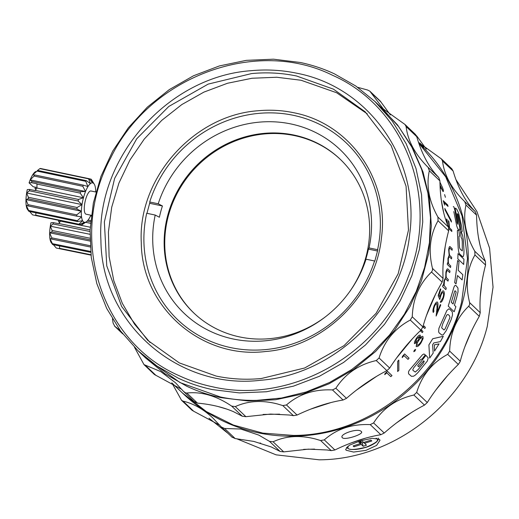 <?xml version="1.0" encoding="UTF-8"?>
<svg xmlns="http://www.w3.org/2000/svg" width="519" height="519" viewBox="0 0 519 519"><rect width="100%" height="100%" fill="white"/><g stroke="black" fill="none" stroke-linecap="round" stroke-linejoin="round"><path stroke-width="0.78" d="M418.515 142.394L441.416 158.918L442.506 160.968C444.232 175.227 451.64 188.786 464.739 201.644L465.958 205.05C462.773 219.933 465.725 235.334 474.801 251.274L474.943 254.952C466.99 268.978 465.219 284.866 469.624 302.616L469.637 304.601L468.67 306.242C456.499 318.024 450.161 332.977 449.655 351.104L460.269 361.198L460.106 361.717L458.309 364.448L447.689 354.354C432.23 362.697 421.889 375.393 416.673 392.435L413.877 395.024C396.341 399.04 382.918 408.343 373.609 422.933L370.229 424.626C352.025 423.809 336.714 428.902 324.291 439.885L320.625 440.534L315.591 439.035C299.976 434.974 285.813 435.895 273.098 441.792L269.471 441.338L258.754 435.078L240.777 429.038L224.578 428.486L221.315 426.968L212.933 418.08C203.526 409.238 193.561 403.594 183.045 401.142L193.658 411.23L191.946 410.198L181.533 400.298L183.045 401.142M449.655 351.104L447.689 354.354M460.269 361.198C464.233 346.355 470.571 331.401 479.284 316.331L480.237 312.704C479.29 298.243 481.061 282.362 485.557 265.047L485.421 261.362C479.796 248.718 476.851 233.31 476.572 215.145L465.958 205.05M273.098 441.792L283.711 451.887L308.383 449.143L327.119 449.992L331.239 450.628L320.625 440.534M283.711 451.887L280.085 451.433L269.471 441.338M224.578 428.486L235.191 438.574L253.791 441.41L271.242 446.943L280.085 451.433M182.74 393.266A171.951 161.325 -46.4 0 0 213.413 416.063A171.951 161.325 -46.4 0 0 258.754 432.937A171.951 161.325 133.6 0 0 445.873 343.507A171.951 161.325 133.6 0 0 419.806 144.126M232.24 437.4L221.315 426.968M342.417 437.776C338.414 434.299 358.434 427.643 361.269 431.516C364.961 433.845 344.934 440.501 342.417 437.776L342.112 437.277M324.291 439.885L334.904 449.979L331.239 450.628M373.609 422.933L384.222 433.021L380.842 434.714L370.229 424.626M416.673 392.435L427.286 402.523L424.49 405.112L413.877 395.024M464.739 201.644L475.352 211.733L476.572 215.145M421.597 145.268L419.929 143.056L423.841 147.182M441.416 158.918L451.848 168.844L453.126 171.056L442.506 160.968M416.251 135.478L417.295 136.705L416.465 135.913M361.269 431.516L361.561 431.977M334.904 449.979C350.786 442.279 366.096 437.193 380.842 434.714M384.222 433.021C396.99 421.72 410.412 412.417 424.49 405.112M427.286 402.523C435.96 388.77 446.301 376.074 458.309 364.448M475.352 211.733C465.712 202.17 458.303 188.611 453.126 171.056M426.352 149.174L417.295 136.705M235.191 438.574L231.928 437.056M181.533 400.298L171.938 382.996M193.658 411.23L219.855 425.256M155.2 215.048L146.689 213.264A122.147 114.595 -46.4 0 0 223.527 345.842A122.147 114.595 -46.4 0 0 368.737 275.887A122.147 114.595 -46.4 0 0 374.556 260.986L366.044 259.202L365.408 260.395A110.456 103.625 -46.4 0 0 368.432 249.114L369.067 247.92A113.045 106.058 -46.4 0 0 267.071 121.725A113.045 106.058 -46.4 0 0 158.224 203.766L162.428 205.972A110.456 103.625 -46.4 0 0 159.404 217.253L155.2 215.048A113.045 106.058 -46.4 0 0 257.197 341.249A113.045 106.058 -46.4 0 0 325.238 316.966A113.045 106.058 -46.4 0 0 350.695 290.186A113.045 106.058 -46.4 0 0 366.044 259.202M325.698 316.609A106.136 99.577 133.6 0 1 262.257 339.069A106.136 99.577 133.6 0 1 239.843 336.974A106.136 99.577 133.6 0 1 193.762 312.938A106.136 99.577 133.6 0 1 173.022 200.191A106.136 99.577 133.6 0 1 271.528 132.955A106.136 99.577 133.6 0 1 293.949 135.05A106.136 99.577 133.6 0 1 340.023 159.086A106.136 99.577 133.6 0 1 350.364 290.666M194.061 313.217A106.136 99.577 133.6 0 1 178.906 190.116A106.136 99.577 133.6 0 1 294.539 135.615A106.136 99.577 133.6 0 1 340.321 159.372M369.067 247.92L377.579 249.704A122.147 114.595 -46.4 0 0 304.569 118.28A122.147 114.595 -46.4 0 0 159.307 179.606A122.147 114.595 -46.4 0 0 149.712 201.988L158.224 203.766M149.602 203.286L162.428 205.972M377.566 251.027L368.432 249.114M91.331 215.294L86.083 214.198A11.859 3.549 -78.1 0 1 85.486 213.867A11.859 3.549 -78.1 0 1 85.278 200.801A11.859 3.549 -78.1 0 1 90.955 190.986L95.944 192.03M94.302 184.245L91.454 179.542A23.718 7.104 101.9 0 0 91.052 179.159L92.713 182.87A20.163 6.04 -78.1 0 1 92.901 182.928A20.163 6.04 -78.1 0 1 94.302 184.245A20.163 6.04 -78.1 0 1 94.464 184.543A20.163 6.04 -78.1 0 1 94.601 184.822A20.163 6.04 -78.1 0 1 95.502 188.397A20.163 6.04 -78.1 0 1 95.561 188.858A20.163 6.04 -78.1 0 1 95.73 191.985M90.449 183.577A20.163 6.04 -78.1 0 1 90.682 183.408A20.163 6.04 -78.1 0 1 92.713 182.87L89.112 178.692A23.718 7.104 101.9 0 0 88.593 178.854L90.449 183.577L86.303 180.638A23.718 7.104 101.9 0 0 85.726 181.326L87.958 186.574A20.163 6.04 -78.1 0 1 88.191 186.198A20.163 6.04 -78.1 0 1 90.449 183.577M85.531 191.505A20.163 6.04 -78.1 0 1 85.745 190.973A20.163 6.04 -78.1 0 1 87.958 186.574L83.358 185.147A23.718 7.104 101.9 0 0 82.8 186.282L85.531 191.505L80.633 191.68A23.718 7.104 101.9 0 0 80.16 193.12L83.462 197.771A20.163 6.04 -78.1 0 1 83.643 197.103A20.163 6.04 -78.1 0 1 85.531 191.505L30.16 179.879A20.163 6.04 101.9 0 0 30.037 180.19A20.163 6.04 101.9 0 0 29.083 182.844L31.503 182.675L31.912 181.449L30.16 179.879L34.072 176.051A23.718 7.104 -78.1 0 1 34.63 174.922L32.593 174.948A20.163 6.04 101.9 0 0 32.353 175.344A20.163 6.04 101.9 0 0 30.16 179.879M82.008 204.622A20.163 6.04 -78.1 0 1 82.112 203.967A20.163 6.04 -78.1 0 1 83.462 197.771L78.46 199.439A23.718 7.104 101.9 0 0 78.122 201.015L82.008 204.622L77.097 207.503A23.718 7.104 101.9 0 0 76.942 209.021L81.334 211.227A20.163 6.04 -78.1 0 1 81.36 210.63A20.163 6.04 -78.1 0 1 82.008 204.622L26.638 192.997A20.163 6.04 101.9 0 0 26.54 193.645A20.163 6.04 101.9 0 0 25.969 199.601A20.163 6.04 101.9 0 0 25.95 200.185A20.163 6.04 101.9 0 0 26.164 205.161A20.163 6.04 101.9 0 0 26.229 205.608A20.163 6.04 101.9 0 0 27.189 208.988L28.869 211.35A23.718 7.104 -78.1 0 1 28.629 210.467L26.164 205.161L28.039 205.933A23.718 7.104 -78.1 0 1 27.994 204.655L25.969 199.601L28.221 198.79A23.718 7.104 -78.1 0 1 28.376 197.272L26.638 192.997L29.401 190.784L29.687 189.441L27.267 189.61A20.163 6.04 101.9 0 0 26.638 192.997M81.528 216.786A20.163 6.04 -78.1 0 1 81.477 216.319A20.163 6.04 -78.1 0 1 81.334 211.227L76.715 214.879A23.718 7.104 101.9 0 0 76.76 216.157L81.528 216.786L77.35 220.698A23.718 7.104 101.9 0 0 77.591 221.581L82.566 220.633A20.163 6.04 -78.1 0 1 82.437 220.361A20.163 6.04 -78.1 0 1 81.528 216.786M84.325 222.307A20.163 6.04 -78.1 0 1 84.13 222.249A20.163 6.04 -78.1 0 1 82.566 220.633L78.94 224.24A23.718 7.104 101.9 0 0 79.342 224.63L84.325 222.307L81.275 225.097A23.718 7.104 101.9 0 0 81.801 224.935L86.439 221.71A20.163 6.04 -78.1 0 1 86.355 221.769A20.163 6.04 -78.1 0 1 84.325 222.307M90.494 223.3L85.622 222.307L86.582 221.6A20.163 6.04 -78.1 0 1 86.439 221.71M90.857 215.197A20.163 6.04 -78.1 0 1 89.08 218.603A20.163 6.04 -78.1 0 1 88.84 218.979A20.163 6.04 -78.1 0 1 86.582 221.6M81.275 225.097L32.554 214.866L29.648 211.518M35.318 171.783A20.163 6.04 101.9 0 0 35.227 171.841A20.163 6.04 101.9 0 0 35.084 171.951A20.163 6.04 101.9 0 0 34.851 172.146A20.163 6.04 101.9 0 0 32.593 174.948L37.005 171.095A23.718 7.104 -78.1 0 1 37.582 170.407L39.872 168.623A23.718 7.104 -78.1 0 1 40.391 168.461L89.112 178.692M78.122 201.015L29.401 190.784M28.376 197.272L77.097 207.503M78.46 199.439L35.273 190.376L36.953 188.008L36.972 184.05A23.718 7.104 -78.1 0 1 37.037 183.836L31.503 182.675M29.687 189.441L35.221 190.609A23.718 7.104 -78.1 0 1 35.273 190.376M28.221 198.79L76.942 209.021M83.462 197.771L36.953 188.008M25.969 199.601L81.334 211.227M80.16 193.12L36.972 184.05M27.994 204.655L76.715 214.879M80.633 191.68L31.912 181.449M28.039 205.933L76.76 216.157M82.8 186.282L34.072 176.051M28.629 210.467L77.35 220.698M83.358 185.147L34.63 174.922M28.869 211.35L77.591 221.581M85.726 181.326L37.005 171.095M79.342 224.63L36.155 215.56A23.718 7.104 -78.1 0 1 35.753 215.177L35.921 212.835M35.753 215.177L78.94 224.24M86.303 180.638L37.582 170.407M88.593 178.854L39.872 168.623M91.052 179.159L89.177 178.763M36.959 187.528L33.171 186.73L29.083 182.844M35.292 187.177L34.955 188.429L36.434 188.741M34.955 188.429L35.967 189.396M53.34 222.625L50.92 222.8A20.163 6.02 101.5 0 0 50.311 226.193A20.163 6.02 101.5 0 0 50.213 226.848A20.163 6.02 101.5 0 0 49.668 232.804A20.163 6.02 101.5 0 0 49.655 233.388A20.163 6.02 101.5 0 0 49.889 238.37A20.163 6.02 101.5 0 0 49.954 238.811A20.163 6.02 101.5 0 0 50.927 242.191L52.627 244.546A23.718 7.084 -78.5 0 1 52.387 243.664L49.889 238.37L51.77 239.123A23.718 7.084 -78.5 0 1 51.725 237.845L49.668 232.804L51.926 231.974A23.718 7.084 -78.5 0 1 52.075 230.455L50.311 226.193L53.068 223.968L53.34 222.625L58.887 223.754L60.606 220.757M90.994 255.14L56.312 248.05L53.373 244.696M50.311 226.193L89.975 234.296M90.04 231.519L53.068 223.968M52.075 230.455L89.969 238.202M90.098 229.891L58.939 223.527M51.926 231.974L89.988 239.752M90.228 227.205L60.606 221.152M49.668 232.804L90.014 241.05M51.725 237.845L90.209 245.708M90.624 221.788L87.173 221.088M51.77 239.123L90.28 246.992M90.734 220.614L88.061 220.069M91.234 216.073L90.52 215.93M52.387 243.664L90.624 251.475M52.627 244.546L90.702 252.325M90.987 255.069L59.925 248.724A23.718 7.084 -78.5 0 1 59.523 248.342L59.679 245.987M59.523 248.342L90.955 254.758M58.894 220.393L58.576 221.607L60.068 221.911M58.576 221.607L59.601 222.586M236.528 438.698L276.102 454.845L319.166 459.808C394.771 459.743 468.605 401.174 487.257 326.47L493.05 287.124L489.553 248.088L476.942 211.564L455.916 179.587M379.467 439.34L380.005 440.222L376.58 445.419L365.96 450.356L353.621 452.062L346.16 450.239L345.628 449.409L349.332 445.244L360.108 440.91L372.207 438.289L379.467 439.34M209.021 418.243L227.945 433.32M259.948 442.973L260.713 443.194M303.647 449.363L314.611 449.097M351.175 442.934L365.804 438.094M396.659 422.803L411.418 412.586M435.869 389.99L447.514 375.685M464.855 346.77L471.401 331.284M480.27 296.667L481.697 283.634M479.79 244.099L478.421 237.053M171.77 382.84L182.565 393.097L206.328 411.567L233.381 425.055L262.789 433.106L293.527 435.435C369.132 435.37 442.973 376.8 461.618 302.103L467.489 258.702L462.059 215.962L445.698 176.791L418.762 143.134M434.332 344.856L439.048 343.883L434.533 351.084L434.332 344.856M415.602 349.371L415.077 350.902L413.799 351.713L414.331 350.195L415.602 349.371M422.388 332.556L420.89 331.453L421.72 330.097L422.966 331.615L422.388 332.556M424.847 328.469L423.355 327.366L424.153 325.99L425.405 327.515L424.847 328.469M444.141 285.528L446.275 288.097L445.86 289.615L442.597 286.514L443.018 285.002L444.141 285.528L444.394 281.317C444.952 279.008 445.607 278.424 446.353 279.559L448.007 281.136L448.351 279.605L447.08 278.398C446.178 277.963 445.905 276.089 446.262 272.78C446.885 270.516 447.449 269.886 447.955 270.899L449.726 272.585L449.986 271.041L448.221 269.361C447.482 268.2 446.71 269.127 445.912 272.131L445.756 277.457L444.056 280.675L443.55 284.963M218.22 406.565L227.101 409.199M263.139 414.447L279.624 414.156M310.602 409.154L331.018 402.536M356.397 390.158L376.586 376.346M396.373 358.246L412.3 338.875M426.449 315.52L435.571 294.182M443.038 265.481L445.198 246.519M443.713 212.822L441.26 199.932M357.688 87.328L367.523 89.995L369.833 91.162L383.444 109.061L405.008 124.502L415.453 134.421L416.731 136.659C421.843 154.201 429.181 167.806 438.737 177.466L439.937 180.884C440.157 199.024 443.025 214.451 448.539 227.166L448.656 230.851C444.108 248.127 442.253 264.009 443.09 278.495L442.117 282.122C433.359 297.14 426.949 312.062 422.875 326.899L420.896 330.142C408.862 341.71 398.456 354.354 389.685 368.062L386.882 370.637C372.785 377.877 359.317 387.116 346.478 398.345L343.091 400.019C328.345 402.433 313.009 407.441 297.089 415.044L293.417 415.674L289.304 415.012L270.587 414.065L245.902 416.686L242.282 416.212L233.466 411.671C223.079 407.214 211.077 404.359 197.467 403.114L186.853 393.019L185.614 392.902L183.603 391.488L175.422 382.717L160.754 371.604L143.997 364.604L134.466 347.263M448.539 227.166L437.926 217.078L438.042 220.757L448.656 230.851M443.09 278.495L432.476 268.407L432.476 270.393L431.503 272.027L442.117 282.122M422.875 326.899L412.261 316.804L410.282 320.048L420.896 330.142M245.902 416.686L235.289 406.591C248.05 400.804 262.212 399.954 277.782 404.054L282.803 405.586L293.417 415.674M379.091 105.578L397.509 124.93L412.287 147.279L423.037 172.003L429.434 198.44L431.334 225.843L428.655 253.48L421.499 280.591L410.036 306.418L394.609 330.266L375.613 351.473L353.588 369.47L329.13 383.755L302.908 393.927L275.641 399.727L248.088 400.979L220.99 397.664C209.099 395.16 197.707 391.365 186.814 386.279L165.081 373.842L145.729 358.071M186.853 393.019C201.56 391.469 216.501 395.835 231.662 406.118L242.282 416.212M235.289 406.591L231.662 406.118M297.089 415.044L286.469 404.956L282.803 405.586M286.469 404.956C298.963 394.083 314.293 389.075 332.478 389.931L343.091 400.019M346.478 398.345L335.864 388.251L332.478 389.931M335.864 388.251C345.271 373.758 358.739 364.526 376.262 360.549L386.882 370.637M389.685 368.062L379.071 357.974L376.262 360.549M379.071 357.974C384.41 340.996 394.81 328.352 410.282 320.048M412.261 316.804C412.897 298.71 419.313 283.783 431.503 272.027M432.476 268.407C428.207 250.651 430.063 234.77 438.042 220.757M437.926 217.078C428.973 201.1 426.105 185.672 429.323 170.79L439.937 180.884M438.737 177.466L428.123 167.378L429.323 170.79M428.123 167.378C415.135 154.448 407.798 140.844 406.111 126.565L416.731 136.659M405.008 124.502L406.111 126.565M377.832 249.801L374.822 261.083M146.955 213.322L149.991 202.047M257.943 110.761C270.01 109.619 281.869 110.262 293.507 112.688C349.696 123.237 389.425 179.658 381.478 237.624C375.866 295.713 323.532 347.153 265.598 351.512C201.268 359.33 141.674 307.151 141.291 242.652C137.587 178.504 193.516 115.257 257.943 110.761M296.615 76.014L333.496 89.184L365.084 111.741L391.19 145.631L406.072 186.224L408.472 230.138L398.19 273.714L376.1 313.314L344.032 345.635L304.659 367.997L261.265 378.526C245.98 379.966 230.968 379.155 216.215 376.08L179.334 362.917L147.746 340.354L121.634 306.463L106.758 265.871L104.358 221.957L114.634 178.387L136.731 138.787L168.798 106.46L208.171 84.104L251.566 73.575C266.844 72.128 281.862 72.939 296.615 76.014M150.043 342.495L134.538 324.18L122.354 303.401L113.804 280.701L109.113 256.684L108.419 231.967L111.715 207.204L118.935 183.051L129.88 160.137L144.263 139.066L161.72 120.395L181.767 104.598L203.896 92.116L227.523 83.254L252.026 78.252L276.757 77.253L301.078 80.257L336.578 92.719L367.29 113.888M250.898 70.714C266.416 69.241 281.661 70.071 296.628 73.192C368.873 86.751 419.949 159.294 409.731 233.822C402.51 308.513 335.222 374.64 260.739 380.252C178.036 390.294 101.413 323.22 100.92 240.284C96.158 157.808 168.072 76.488 250.898 70.714M212.595 386.798C200.866 384.339 189.63 380.596 178.886 375.581C100.342 341.431 67.71 236.995 110.807 157.718C149.926 76.578 256.315 37.115 332.75 75.385C405.255 107.284 439.95 199.361 408.447 276.257C380.187 354.237 290.413 404.911 212.595 386.798M178.406 378.247C189.299 383.333 200.691 387.122 212.582 389.62L239.311 392.902L266.487 391.754L293.397 386.168L319.321 376.32L343.565 362.463L365.486 344.966L384.501 324.304L400.091 301.007L411.859 275.725L419.469 249.107L422.745 221.879L421.571 194.761L415.998 168.48L406.163 143.731L392.338 121.18L374.887 101.426L355.8 86.024L334.424 73.847C323.532 68.761 312.133 64.972 300.242 62.475L273.519 59.192L246.343 60.347L219.433 65.926L193.509 75.774L169.259 89.631L147.344 107.128L128.329 127.797L112.733 151.087L100.965 176.376L93.355 202.987L90.085 230.215L91.26 257.333L96.832 283.621L106.661 308.364L120.492 330.914L137.937 350.675L157.03 366.07L178.406 378.247M137.937 350.675L145.67 358.026L180.112 382.62L220.322 396.97C232.214 399.461 244.319 400.59 256.639 400.363L281.519 398.028L306.009 392.027L329.565 382.471L351.655 369.573L371.792 353.647L389.516 335.021L404.444 314.131L416.232 291.425L424.62 267.428L429.421 242.671L430.517 217.708L427.909 193.094L421.629 169.382L411.833 147.098L398.735 126.746L382.62 108.782M112.454 318.887L113.129 323.155L114.835 326.321L120.084 330.369M181.851 389.432L154.403 374.51L143.99 364.61M323.661 69.306L325.154 69.877M122.581 333.685L114.452 326.01L122.743 333.892M194.541 401.94L183.603 391.488M369.833 91.162L380.271 101.082L390.398 114.965M194.216 401.576L197.467 403.114M444.588 194.599L445.412 197.298L444.588 194.599M366.498 445.172L364.565 443.33L371.786 440.975L370.89 440.125L363.676 442.486L361.743 440.644L358.408 441.734L360.342 443.576L353.128 445.931L354.016 446.781L361.237 444.42L363.17 446.262L366.498 445.172M364.565 443.33L364.286 442.285M359.745 441.345L360.361 441.144L362.294 442.979L364.299 442.324M360.342 443.576L359.738 441.299M354.016 446.781L353.737 445.737M361.237 444.42L360.361 441.144M363.17 446.262L362.294 442.979M456.149 292.139L455.546 290.958L454.761 290.951L451.309 302.292L453.074 303.972L456.149 292.139M442.441 189.999L440.015 185.004M417.107 345.187C416.647 344.227 417.192 342.683 418.742 340.548C420.092 338.472 421.207 337.564 422.096 337.837C422.453 338.686 421.941 340.217 420.572 342.43C419.034 344.48 417.879 345.401 417.107 345.187M415.466 342.384L416.796 338.842L419.456 336.559L418.262 340.146L415.466 342.384M479.284 316.331L468.67 306.242M485.557 265.047L474.943 254.952M469.624 302.616L480.237 312.704M474.801 251.274L485.421 261.362M438.918 328.3L438.626 331.836L439.132 332.88L441.954 335.125L443.278 334.736L446.249 330.629L451.173 319.581L452.523 314.968L452.276 311.828L449.889 309.279L448.903 308.805L446.885 310.459L438.918 328.3M422.46 354.769L409.173 370.443L408.459 372L408.609 373.823L411.444 376.327L413.63 376.191L415.421 375.016L418.061 372.46L427.377 360.99L428.207 357.915L425.95 355.379L417.691 365.798L418.755 366.81L423.686 360.776L424.231 361.386L423.095 363.67L418.08 369.638L415.271 372.039L413.001 370.417L412.819 369.58L413.753 367.731L419.897 360.387L420.987 359.258L421.992 359.167L425.288 354.821L423.9 353.971L422.46 354.769M429.674 358.065L428.895 344.895L432.762 338.725L443.304 336.306L440.372 341.606L433.761 342.942L432.58 344.83L433.177 353.095L429.674 358.065M387.531 371.345L391.994 375.587L390.801 376.645L386.791 372.837L384.728 374.627L385.059 373.511L387.531 371.345M398.845 370.365L397.638 371.539L397.684 361.328L398.839 360.108L398.845 370.365M404.593 353.939L409.05 358.181L408.012 359.388L404.003 355.58L402.193 357.63L402.426 356.417L404.593 353.939M423.147 338.492L422.953 336.494C422.271 336.027 421.253 336.604 419.89 338.232L420.338 335.242C419.352 334.826 418.035 335.858 416.394 338.33C414.778 340.892 414.156 342.67 414.525 343.669L416.984 342.462L416.154 346.465C417.373 347.049 418.995 345.855 421.019 342.877L423.147 338.492M433.313 312.483C432.632 311.394 432.904 309.162 434.131 305.801C435.506 302.875 436.609 301.649 437.439 302.123C438.042 302.947 438.14 304.562 437.731 306.963L437.206 312.159L440.313 304.569L440.767 305.003L436.122 316.045L437.017 308.02L436.901 303.634C436.323 303.381 435.545 304.277 434.559 306.314C433.709 308.701 433.508 310.278 433.962 311.05L433.313 312.483M439.022 294.948L440.845 289.258L440.391 288.824L438.166 295.674L439.794 299.495L440.832 295.622C441.747 293.203 442.506 292.165 443.116 292.528C443.842 293.443 443.764 295.214 442.882 297.841L440.261 302.227C441.325 302.519 442.337 301.234 443.31 298.367C444.511 294.669 444.601 292.223 443.589 291.036C442.746 290.387 441.708 291.684 440.462 294.928L439.885 296.959L439.022 294.948M456.694 297.458L454.41 305.243L455.883 306.645L454.17 311.763L448.241 306.126L454.021 286.936L454.8 285.638L455.448 285.359L456.201 285.755L457.959 288.064L458.05 291.762L456.694 297.458M156.096 375.535L145.482 365.447M370.482 92.019L381.095 102.107M453.807 211.577L456.733 225.973L457.615 228.431L458.893 229.898L459.464 230.183L459.782 229.826L459.815 227.815L457.142 213.633L457.972 214.23L460.126 223.683L460.82 231.604L461.553 232.201L462.189 231.364L461.586 226.141L458.64 213.121L456.85 209.352L455.688 208.19L455.118 208.32L457.628 220.88L457.849 224.318L457.07 222.761L455.15 211.927M455.332 212.083L454.034 207.12L453.327 206.53M458.984 238.02L458.971 236.249L459.523 236.139L458.932 230.624L457.524 230.144L457.369 231.351L458.186 248.16L458.809 252.403L459.555 253.882L462.435 256.62L463.162 256.704L463.83 254.557L463.986 250.878L463.441 240.654L462.676 235.723L461.702 233.167L460.528 231.922L461.132 237.494L461.916 238.695L462.267 241.419L462.299 250.885L460.288 249.295L459.549 247.667L458.984 238.02M458.037 253.596L463.928 259.202L463.701 264.456L457.81 258.851L458.037 253.596M459.017 261.732L458.206 270.321L462.818 274.707L462.111 279.916L457.499 275.524L456.026 283.88L454.689 282.608L457.68 260.467L459.017 261.732M448.053 263.405L447.488 262.867L447.274 264.411L450.531 267.512L450.745 265.968L449.376 264.664C448.572 264.158 448.221 262.309 448.332 259.117C448.753 256.795 449.272 256.191 449.895 257.32L451.549 258.897L451.686 257.346L450.421 256.139C449.571 255.692 449.117 253.804 449.058 250.476C449.37 248.186 449.798 247.55 450.356 248.582L452.127 250.262L452.179 248.711L450.414 247.031C449.636 245.85 449.058 246.785 448.676 249.827L449.136 255.205L447.955 258.475L448.053 263.405M447.579 224.889L447.021 219.401L446.561 218.966L447.125 223.734M448.345 226.719L449.084 227.471L448.397 220.705L448.851 221.139L449.545 227.906L451.718 229.975L451.835 231.506L448.89 228.665M451.206 220.465L451.433 222.067L445.114 210.065L444.822 208.482L451.206 220.465M443.232 200.704L447.696 204.947L448.046 206.426L444.043 202.624L444.614 205.174L443.232 200.704M440.157 188.047L440.469 188.54L440.612 187.106L442.908 191.42C443.79 191.861 443.622 190.499 442.396 187.34L439.95 182.195M376.106 438.211L376.885 438.73C379.538 440.203 376.016 442.999 366.323 447.131C355.132 449.83 349.028 450.181 348.022 448.176L347.698 446.275M378.247 438.633L377.281 440.469M442.726 323.934L446.379 315.844L447.073 314.728L448.163 314.514L449.493 315.779L449.973 317.498L445.127 328.806L443.998 329.974L441.643 327.794L442.726 323.934M35.227 171.841L35.681 171.517M382.626 108.776L374.893 101.426M346.433 447.352L348.976 449.039C352.933 449.96 358.136 449.525 364.572 447.722C368.568 446.742 372.467 444.9 376.275 442.188C378.072 440.378 378.714 439.009 378.202 438.075"/></g></svg>
